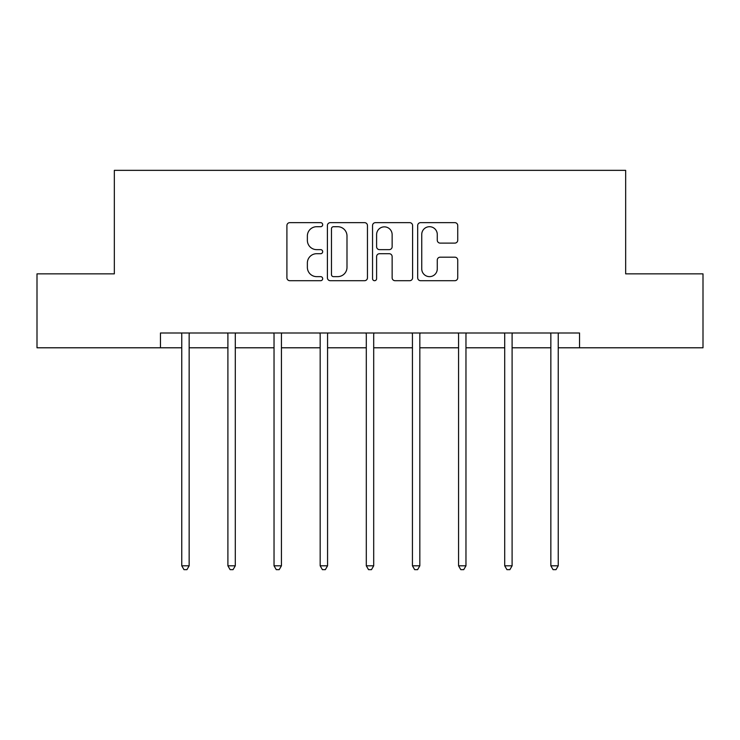 <?xml version="1.0" encoding="UTF-8"?>
<svg xmlns="http://www.w3.org/2000/svg" width="740" height="740" viewBox="0 0 740 740"><rect width="100%" height="100%" fill="white"/><g stroke="black" fill="none" stroke-linecap="round" stroke-linejoin="round"><path stroke-width="1.11" d="M322.686 224.683A2.035 2.035 0 0 0 320.651 222.648L289.812 222.648A2.905 2.905 0 0 0 286.907 225.552L286.907 277.805A2.905 2.905 0 0 0 289.812 280.7L320.651 280.7A2.035 2.035 0 0 0 322.686 278.675A2.035 2.035 0 0 0 320.651 276.64L316.664 276.64A9.287 9.287 0 0 1 307.368 267.353L307.368 262.996A9.287 9.287 0 0 1 316.664 253.709L320.651 253.709A2.035 2.035 0 0 0 322.686 251.674A2.035 2.035 0 0 0 320.651 249.639L316.664 249.639A9.287 9.287 0 0 1 307.368 240.352L307.368 236.005A9.287 9.287 0 0 1 316.664 226.708L320.651 226.708A2.035 2.035 0 0 0 322.686 224.683M454.832 243.108A2.905 2.905 0 0 0 457.736 240.213L457.736 225.552A2.905 2.905 0 0 0 454.832 222.648L420.579 222.648A2.905 2.905 0 0 0 417.684 225.552L417.684 277.805A2.905 2.905 0 0 0 420.579 280.7L454.832 280.7A2.905 2.905 0 0 0 457.736 277.805L457.736 260.091A2.905 2.905 0 0 0 454.832 257.187L440.18 257.187A2.905 2.905 0 0 0 437.275 260.091L437.275 268.879A7.761 7.761 0 0 1 429.505 276.64A7.761 7.761 0 0 1 421.745 268.879L421.745 234.478A7.761 7.761 0 0 1 429.505 226.708A7.761 7.761 0 0 1 437.275 234.478L437.275 240.213A2.905 2.905 0 0 0 440.18 243.108L454.832 243.108M160.469 347.791L37 347.791L37 273.856L114.339 273.856L114.339 170.348L625.661 170.348L625.661 273.856L703 273.856L703 347.791L579.531 347.791L579.531 333L160.469 333L160.469 347.791L181.763 347.791M367.456 225.552A2.905 2.905 0 0 0 364.561 222.648L330.299 222.648A2.905 2.905 0 0 0 327.404 225.552L327.404 277.805A2.905 2.905 0 0 0 330.299 280.7L364.561 280.7A2.905 2.905 0 0 0 367.456 277.805L367.456 225.552M375.439 222.648L409.701 222.648A2.905 2.905 0 0 1 412.596 225.552L412.596 277.805A2.905 2.905 0 0 1 409.701 280.7L395.04 280.7A2.905 2.905 0 0 1 392.135 277.805L392.135 256.614A2.905 2.905 0 0 0 389.231 253.709L379.509 253.709A2.905 2.905 0 0 0 376.605 256.614L376.605 278.675A2.035 2.035 0 0 1 374.57 280.7A2.035 2.035 0 0 1 372.544 278.675L372.544 225.552A2.905 2.905 0 0 1 375.439 222.648M189.153 347.791L227.901 347.791M235.292 347.791L274.031 347.791M281.431 347.791L320.17 347.791M327.561 347.791L366.3 347.791M373.7 347.791L412.439 347.791M419.83 347.791L458.569 347.791M465.969 347.791L504.708 347.791M512.099 347.791L550.847 347.791M558.238 347.791L579.531 347.791M333.5 226.708A2.035 2.035 0 0 0 331.464 228.743L331.464 274.605A2.035 2.035 0 0 0 333.5 276.64L337.708 276.64A9.287 9.287 0 0 0 346.995 267.353L346.995 236.005A9.287 9.287 0 0 0 337.708 226.708L333.5 226.708M392.135 234.617A7.761 7.761 0 0 0 384.365 226.856A7.761 7.761 0 0 0 376.605 234.617L376.605 246.744A2.905 2.905 0 0 0 379.509 249.639L389.231 249.639A2.905 2.905 0 0 0 392.135 246.744L392.135 234.617M189.542 333L189.366 333.435A2.96 2.96 0 0 0 189.153 334.545L189.153 565.804L181.763 565.804L181.763 334.545A2.96 2.96 0 0 0 181.55 333.435L181.374 333M189.153 565.804L186.942 569.652L183.983 569.652L181.763 565.804M235.681 333L235.505 333.435A2.96 2.96 0 0 0 235.292 334.545L235.292 565.804L227.901 565.804L227.901 334.545A2.96 2.96 0 0 0 227.689 333.435L227.513 333M235.292 565.804L233.072 569.652L230.112 569.652L227.901 565.804M281.811 333L281.644 333.435A2.96 2.96 0 0 0 281.431 334.545L281.431 565.804L274.031 565.804L274.031 334.545A2.96 2.96 0 0 0 273.818 333.435L273.643 333M281.431 565.804L279.211 569.652L276.251 569.652L274.031 565.804M327.95 333L327.774 333.435A2.96 2.96 0 0 0 327.561 334.545L327.561 565.804L320.17 565.804L320.17 334.545A2.96 2.96 0 0 0 319.957 333.435L319.782 333M327.561 565.804L325.341 569.652L322.39 569.652L320.17 565.804M374.089 333L373.913 333.435A2.96 2.96 0 0 0 373.7 334.545L373.7 565.804L366.3 565.804L366.3 334.545A2.96 2.96 0 0 0 366.087 333.435L365.911 333M373.7 565.804L371.48 569.652L368.52 569.652L366.3 565.804M420.218 333L420.043 333.435A2.96 2.96 0 0 0 419.83 334.545L419.83 565.804L412.439 565.804L412.439 334.545A2.96 2.96 0 0 0 412.226 333.435L412.05 333M419.83 565.804L417.61 569.652L414.659 569.652L412.439 565.804M466.357 333L466.182 333.435A2.96 2.96 0 0 0 465.969 334.545L465.969 565.804L458.569 565.804L458.569 334.545A2.96 2.96 0 0 0 458.356 333.435L458.19 333M465.969 565.804L463.749 569.652L460.789 569.652L458.569 565.804M512.487 333L512.311 333.435A2.96 2.96 0 0 0 512.099 334.545L512.099 565.804L504.708 565.804L504.708 334.545A2.96 2.96 0 0 0 504.495 333.435L504.319 333M512.099 565.804L509.888 569.652L506.928 569.652L504.708 565.804M558.626 333L558.45 333.435A2.96 2.96 0 0 0 558.238 334.545L558.238 565.804L550.847 565.804L550.847 334.545A2.96 2.96 0 0 0 550.634 333.435L550.458 333M558.238 565.804L556.018 569.652L553.058 569.652L550.847 565.804"/></g></svg>
